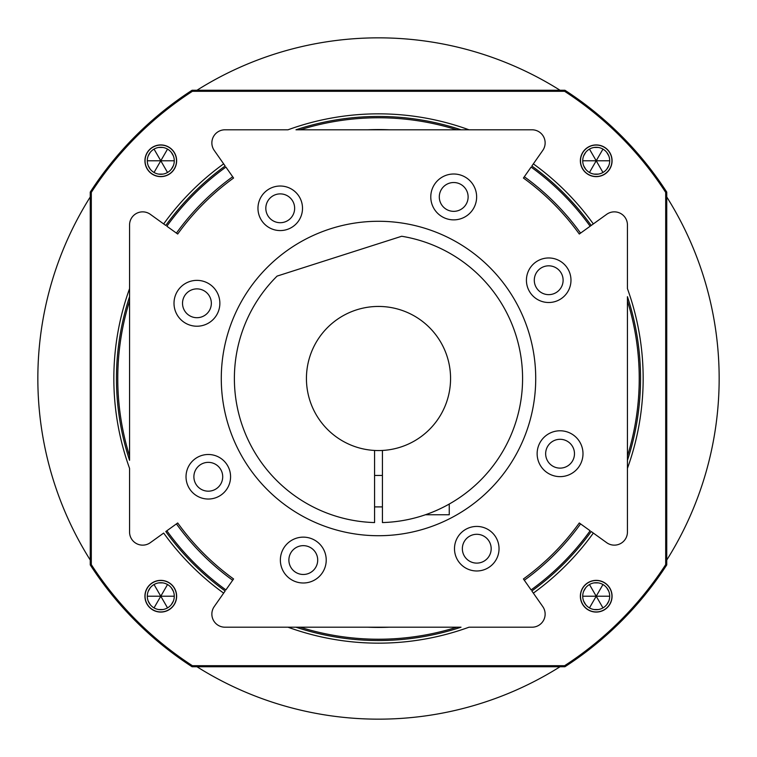 <?xml version="1.0" encoding="UTF-8"?>
<svg xmlns="http://www.w3.org/2000/svg" width="757" height="757" viewBox="0 0 757 757"><rect width="100%" height="100%" fill="white"/><g stroke="black" fill="none" stroke-linecap="round" stroke-linejoin="round"><path stroke-width="1.14" d="M378.5 450.557A72.057 72.057 0 0 0 450.538 376.532A72.057 72.057 0 0 0 378.5 306.443A72.057 72.057 0 0 0 306.462 376.532A72.057 72.057 0 0 0 378.5 450.557M374.573 450.453L374.573 522.567A144.123 144.123 0 0 1 277.09 276.097L401.693 236.26A144.123 144.123 0 0 1 382.427 522.567L382.427 450.453M433.335 511.779L432.607 512.082M429.512 513.293L431.783 512.404M426.721 514.315L425.443 514.76L426.721 514.315M432.436 512.148L434.527 511.287M435.332 510.947L438.01 509.764M439.429 509.111L444.066 506.84M447.311 505.137L449.251 504.058L449.251 514.76L425.443 514.76M374.573 475.453L382.427 475.453M374.573 506.897L382.427 506.897M196.952 666.747A340.65 340.65 0 0 0 560.048 666.747M666.747 560.048A340.65 340.65 0 0 0 666.747 196.952M560.048 90.253A340.65 340.65 0 0 0 196.952 90.253M90.253 196.952A340.65 340.65 0 0 0 90.253 560.048M171.281 604.692L173.381 601.067M158.686 609.546L162.878 609.546M148.192 601.067L150.283 604.692M150.283 587.735L148.192 591.368M162.878 582.881L158.686 582.881M173.381 591.368L171.281 587.735M174.28 596.213A13.494 13.494 0 0 0 160.787 582.72A13.494 13.494 0 0 0 147.293 596.213A13.494 13.494 0 0 0 160.787 609.707A13.494 13.494 0 0 0 174.28 596.213L161.553 596.213L160.399 595.551L160.399 596.885L161.553 596.213M167.534 584.527L161.175 595.551M167.534 607.899L161.175 596.885M154.04 607.899L160.399 596.885M147.293 596.213L160.011 596.213M154.04 584.527L160.399 595.551M606.717 604.692L608.808 601.067M594.122 609.546L598.314 609.546M583.619 601.067L585.719 604.692M585.719 587.735L583.619 591.368M598.314 582.881L594.122 582.881M608.808 591.368L606.717 587.735M609.707 596.213A13.494 13.494 0 0 0 596.213 582.72A13.494 13.494 0 0 0 582.72 596.213A13.494 13.494 0 0 0 596.213 609.707A13.494 13.494 0 0 0 609.707 596.213L596.989 596.213L595.825 595.551L595.825 596.885L596.989 596.213M602.96 584.527L596.601 595.551M602.96 607.899L596.601 596.885M589.466 607.899L595.825 596.885M582.72 596.213L595.447 596.213M589.466 584.527L595.825 595.551M606.717 169.265L608.808 165.632M594.122 174.119L598.314 174.119M583.619 165.632L585.719 169.265M585.719 152.308L583.619 155.933M598.314 147.454L594.122 147.454M608.808 155.933L606.717 152.308M609.707 160.787A13.494 13.494 0 0 0 596.213 147.293A13.494 13.494 0 0 0 582.72 160.787A13.494 13.494 0 0 0 596.213 174.28A13.494 13.494 0 0 0 609.707 160.787L596.989 160.787L596.601 160.115L595.825 160.115L595.825 161.449L596.989 160.787M602.96 149.101L596.601 160.115M602.96 172.473L596.601 161.449M589.466 172.473L595.825 161.449M582.72 160.787L595.447 160.787M589.466 149.101L595.825 160.115M171.281 169.265L173.381 165.632M158.686 174.119L162.878 174.119M148.192 165.632L150.283 169.265M150.283 152.308L148.192 155.933M162.878 147.454L158.686 147.454M173.381 155.933L171.281 152.308M174.28 160.787A13.494 13.494 0 0 0 160.787 147.293A13.494 13.494 0 0 0 147.293 160.787A13.494 13.494 0 0 0 160.787 174.28A13.494 13.494 0 0 0 174.28 160.787L161.553 160.787L161.175 160.115L160.011 160.787L160.399 161.449L161.553 160.787M167.534 149.101L161.175 160.115M167.534 172.473L161.175 161.449M154.04 172.473L160.399 161.449M147.293 160.787L160.011 160.787M154.04 149.101L160.399 160.115M294.643 208.298A14.411 14.411 0 0 1 280.232 222.709A14.411 14.411 0 0 1 265.821 208.298A14.411 14.411 0 0 1 280.232 193.887A14.411 14.411 0 0 1 294.643 208.298M302.507 208.298A22.275 22.275 0 0 0 280.232 186.023A22.275 22.275 0 0 0 257.967 208.298A22.275 22.275 0 0 0 280.232 230.573A22.275 22.275 0 0 0 302.507 208.298M523.428 178.037L524.327 176.75L523.428 178.037A247.369 247.369 0 0 1 579.294 234.027L580.572 233.109A248.939 248.939 0 0 0 524.327 176.75L531.092 167.089A260.73 260.73 0 0 1 590.138 226.229L580.572 233.109M533.354 163.872L531.849 166.02A262.036 262.036 0 0 1 591.208 225.463L593.327 223.93A264.657 264.657 0 0 0 533.354 163.872L542.769 150.416A13.106 13.106 0 0 0 532.039 129.797L468.999 129.797A264.657 264.657 0 0 0 288.001 129.797L224.961 129.797A13.106 13.106 0 0 0 214.231 150.416L225.151 166.02A262.036 262.036 0 0 0 165.792 225.463L150.321 214.326A13.106 13.106 0 0 0 129.561 224.961L129.561 288.644A264.657 264.657 0 0 0 129.561 468.356L129.561 532.039A13.106 13.106 0 0 0 150.321 542.674L163.673 533.07A264.657 264.657 0 0 0 223.646 593.128L214.231 606.584A13.106 13.106 0 0 0 224.961 627.203L288.001 627.203A264.657 264.657 0 0 0 468.999 627.203L532.039 627.203A13.106 13.106 0 0 0 542.769 606.584L531.849 590.98A262.036 262.036 0 0 0 591.208 531.537L606.679 542.674A13.106 13.106 0 0 0 627.439 532.039L627.439 468.356A264.657 264.657 0 0 0 627.439 288.644L627.439 224.961A13.106 13.106 0 0 0 606.679 214.326L590.138 226.229M627.439 468.356L627.439 460.322L627.439 468.356M524.327 580.25L523.428 578.963L524.327 580.25A248.939 248.939 0 0 0 580.572 523.891L590.138 530.771A260.73 260.73 0 0 1 531.092 589.911L524.327 580.25M288.001 627.203L295.978 627.203L288.001 627.203M367.751 627.203L389.249 627.203A248.939 248.939 0 0 1 367.751 627.203L461.022 627.203A262.036 262.036 0 0 1 295.978 627.203L367.751 627.203M233.572 578.963L232.673 580.25A248.939 248.939 0 0 1 176.428 523.891L166.862 530.771A260.73 260.73 0 0 0 225.908 589.911L233.572 578.963A247.369 247.369 0 0 1 177.706 522.973L176.428 523.891M223.646 593.128L225.151 590.98A262.036 262.036 0 0 1 165.792 531.537L166.862 530.771M129.561 288.644L129.561 296.678L129.561 288.644M176.428 233.109L166.862 226.229A260.73 260.73 0 0 1 225.908 167.089L233.572 178.037A247.369 247.369 0 0 0 177.706 234.027L176.428 233.109A248.939 248.939 0 0 1 232.673 176.75L233.572 178.037M468.999 129.797L461.022 129.797L468.999 129.797M389.249 129.797L367.751 129.797A248.939 248.939 0 0 1 389.249 129.797L295.978 129.797A262.036 262.036 0 0 1 461.022 129.797L389.249 129.797M535.719 378.5A157.219 157.219 0 0 0 378.5 221.281A157.219 157.219 0 0 0 221.281 378.5A157.219 157.219 0 0 0 378.5 535.719A157.219 157.219 0 0 0 535.719 378.5M186.023 476.768A22.275 22.275 0 0 0 208.298 499.033A22.275 22.275 0 0 0 230.573 476.768A22.275 22.275 0 0 0 208.298 454.493A22.275 22.275 0 0 0 186.023 476.768M499.033 548.702A22.275 22.275 0 0 0 476.768 526.427A22.275 22.275 0 0 0 454.493 548.702A22.275 22.275 0 0 0 476.768 570.977A22.275 22.275 0 0 0 499.033 548.702M476.636 196.934A22.928 22.928 0 0 0 453.708 174.006A22.928 22.928 0 0 0 430.78 196.934A22.928 22.928 0 0 0 453.708 219.861A22.928 22.928 0 0 0 476.636 196.934M219.861 303.292A22.928 22.928 0 0 0 196.934 280.364A22.928 22.928 0 0 0 174.006 303.292A22.928 22.928 0 0 0 196.934 326.22A22.928 22.928 0 0 0 219.861 303.292M326.22 560.066A22.928 22.928 0 0 0 303.292 537.139A22.928 22.928 0 0 0 280.364 560.066A22.928 22.928 0 0 0 303.292 582.994A22.928 22.928 0 0 0 326.22 560.066M582.994 453.708A22.928 22.928 0 0 0 560.066 430.78A22.928 22.928 0 0 0 537.139 453.708A22.928 22.928 0 0 0 560.066 476.636A22.928 22.928 0 0 0 582.994 453.708M570.977 280.232A22.275 22.275 0 0 0 548.702 257.967A22.275 22.275 0 0 0 526.427 280.232A22.275 22.275 0 0 0 548.702 302.507A22.275 22.275 0 0 0 570.977 280.232M627.439 456.026L627.439 300.974A260.73 260.73 0 0 1 627.439 456.026L627.439 460.322A262.036 262.036 0 0 0 627.439 296.678L627.439 300.974M129.561 300.974L129.561 460.322A262.036 262.036 0 0 1 129.561 296.678L129.561 300.974A260.73 260.73 0 0 0 129.561 456.026M665.696 192.392A342.221 342.221 0 0 0 564.608 91.304L192.392 91.304A342.221 342.221 0 0 0 91.304 192.392L91.304 564.608A342.221 342.221 0 0 0 192.392 665.696L564.608 665.696A342.221 342.221 0 0 0 665.696 564.608L665.696 192.392L666.747 192.079A343.271 343.271 0 0 0 564.921 90.253L192.079 90.253A343.271 343.271 0 0 0 90.253 192.079L90.253 564.921A343.271 343.271 0 0 0 192.079 666.747L564.921 666.747A343.271 343.271 0 0 0 666.747 564.921L666.747 192.079M612.072 596.213A15.85 15.85 0 0 0 596.213 580.364A15.85 15.85 0 0 0 580.364 596.213A15.85 15.85 0 0 0 596.213 612.072A15.85 15.85 0 0 0 612.072 596.213M176.636 596.213A15.85 15.85 0 0 0 160.787 580.364A15.85 15.85 0 0 0 144.928 596.213A15.85 15.85 0 0 0 160.787 612.072A15.85 15.85 0 0 0 176.636 596.213M176.636 160.787A15.85 15.85 0 0 0 160.787 144.928A15.85 15.85 0 0 0 144.928 160.787A15.85 15.85 0 0 0 160.787 176.636A15.85 15.85 0 0 0 176.636 160.787M612.072 160.787A15.85 15.85 0 0 0 596.213 144.928A15.85 15.85 0 0 0 580.364 160.787A15.85 15.85 0 0 0 596.213 176.636A15.85 15.85 0 0 0 612.072 160.787M564.608 91.304L564.921 90.253M192.392 91.304L192.079 90.253M91.304 192.392L90.253 192.079M91.304 564.608L90.253 564.921M192.392 665.696L192.079 666.747M564.608 665.696L564.921 666.747M665.696 564.608L666.747 564.921M498.589 479.985L495.74 483.259M492.362 486.921L488.691 490.64M488.199 491.123L485.114 494.056M481.878 496.961L478.954 499.45M473.75 503.585L471.327 505.392M472.046 504.862L469.103 506.991M465.394 509.527L462.536 511.382M462.366 511.486L461.638 511.94M461.675 511.921L462.357 511.495M462.65 511.306L464.041 510.417M465.177 509.669L465.678 509.338M473.645 503.67L474.601 502.932M477.317 500.784L480.288 498.324M483.6 495.428L485.53 493.668M487.319 491.984L491.227 488.095M494.936 484.149L498.125 480.525M523.428 578.963A247.369 247.369 0 0 0 579.294 522.973L580.572 523.891M222.709 476.768A14.411 14.411 0 0 1 208.298 491.179A14.411 14.411 0 0 1 193.887 476.768A14.411 14.411 0 0 1 208.298 462.357A14.411 14.411 0 0 1 222.709 476.768M491.179 548.702A14.411 14.411 0 0 1 476.768 563.113A14.411 14.411 0 0 1 462.357 548.702A14.411 14.411 0 0 1 476.768 534.291A14.411 14.411 0 0 1 491.179 548.702M468.119 196.934A14.411 14.411 0 0 1 453.708 211.345A14.411 14.411 0 0 1 439.297 196.934A14.411 14.411 0 0 1 453.708 182.522A14.411 14.411 0 0 1 468.119 196.934M211.345 303.292A14.411 14.411 0 0 1 196.934 317.703A14.411 14.411 0 0 1 182.522 303.292A14.411 14.411 0 0 1 196.934 288.881A14.411 14.411 0 0 1 211.345 303.292M317.703 560.066A14.411 14.411 0 0 1 303.292 574.478A14.411 14.411 0 0 1 288.881 560.066A14.411 14.411 0 0 1 303.292 545.655A14.411 14.411 0 0 1 317.703 560.066M574.478 453.708A14.411 14.411 0 0 1 560.066 468.119A14.411 14.411 0 0 1 545.655 453.708A14.411 14.411 0 0 1 560.066 439.297A14.411 14.411 0 0 1 574.478 453.708M563.113 280.232A14.411 14.411 0 0 1 548.702 294.643A14.411 14.411 0 0 1 534.291 280.232A14.411 14.411 0 0 1 548.702 265.821A14.411 14.411 0 0 1 563.113 280.232M611.94 596.213A15.727 15.727 0 0 0 596.213 580.496A15.727 15.727 0 0 0 580.496 596.213A15.727 15.727 0 0 0 596.213 611.94A15.727 15.727 0 0 0 611.94 596.213M176.504 596.213A15.727 15.727 0 0 0 160.787 580.496A15.727 15.727 0 0 0 145.06 596.213A15.727 15.727 0 0 0 160.787 611.94A15.727 15.727 0 0 0 176.504 596.213M176.504 160.787A15.727 15.727 0 0 0 160.787 145.06A15.727 15.727 0 0 0 145.06 160.787A15.727 15.727 0 0 0 160.787 176.504A15.727 15.727 0 0 0 176.504 160.787M611.94 160.787A15.727 15.727 0 0 0 596.213 145.06A15.727 15.727 0 0 0 580.496 160.787A15.727 15.727 0 0 0 596.213 176.504A15.727 15.727 0 0 0 611.94 160.787M456.764 129.797A260.73 260.73 0 0 0 300.236 129.797M300.236 627.203A260.73 260.73 0 0 0 456.764 627.203M163.673 223.93A264.657 264.657 0 0 1 223.646 163.872M593.327 533.07A264.657 264.657 0 0 1 533.354 593.128"/></g></svg>
